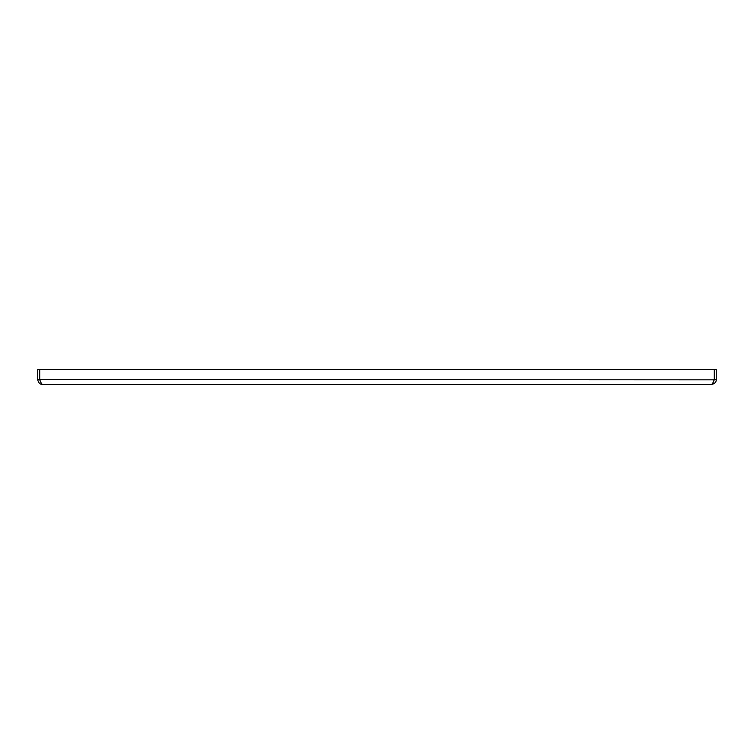<?xml version="1.0" encoding="UTF-8"?>
<svg xmlns="http://www.w3.org/2000/svg" width="754" height="754" viewBox="0 0 754 754"><rect width="100%" height="100%" fill="white"/><g stroke="black" fill="none" stroke-linecap="round" stroke-linejoin="round"><path stroke-width="1.13" d="M663.2 384.54L668.864 384.54L663.2 384.54M711.276 384.54L42.724 384.54C41.734 384.267 40.725 382.589 39.708 379.516L39.708 369.46L714.292 369.46L714.292 379.516C713.293 382.561 712.285 384.238 711.276 384.54C714.632 383.852 716.309 382.174 716.3 379.516L714.415 379.516L714.415 369.46L716.3 369.46L716.3 379.516M713.755 380.902L714.415 379.516M42.724 384.54C40.066 384.54 38.388 382.872 37.7 379.516L39.585 379.516L40.65 381.863M714.17 379.818L39.708 379.516M39.585 379.516L39.585 369.46L37.7 369.46L37.7 379.516"/></g></svg>
